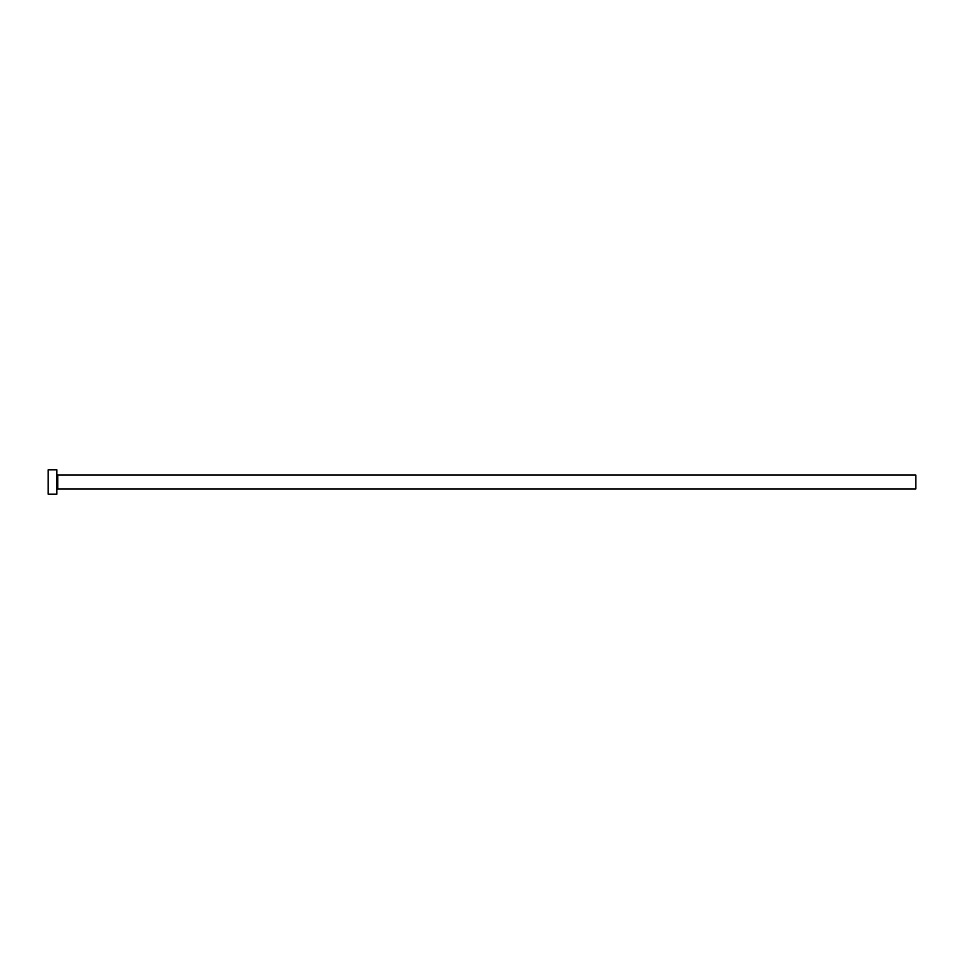 <?xml version="1.0" encoding="UTF-8"?>
<svg xmlns="http://www.w3.org/2000/svg" width="964" height="964" viewBox="0 0 964 964"><rect width="100%" height="100%" fill="white"/><g stroke="black" fill="none" stroke-linecap="round" stroke-linejoin="round"><path stroke-width="1.45" d="M57.744 488.941L57.744 475.059L915.8 475.059L915.8 488.941L57.744 488.941L56.876 489.808M56.876 482L56.876 494.146L48.2 494.146L48.2 469.854L56.876 469.854L56.876 482M57.744 475.059L56.876 474.192"/></g></svg>
